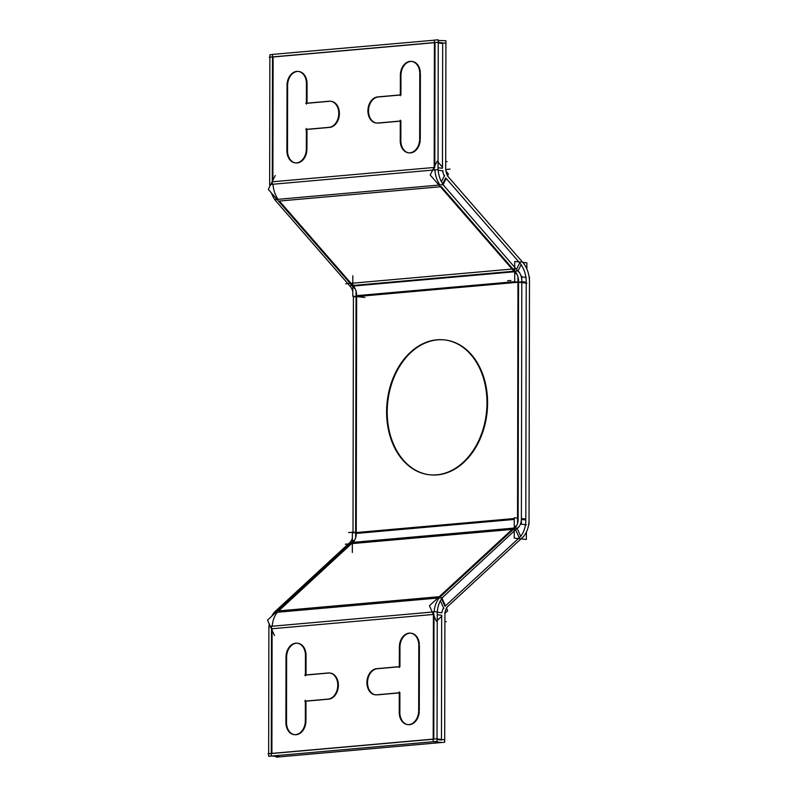 <?xml version="1.0" encoding="UTF-8"?>
<svg xmlns="http://www.w3.org/2000/svg" width="797" height="797" viewBox="0 0 797 797"><rect width="100%" height="100%" fill="white"/><g stroke="black" fill="none" stroke-linecap="round" stroke-linejoin="round"><path stroke-width="1.2" d="M521.377 519.455L525.801 519.943A22.764 15.243 -95.1 0 1 519.236 537.776L515.719 529.925M352.951 542.358A11.377 7.621 -95.1 0 0 356.239 533.442A11.377 7.621 -95.1 0 1 352.951 542.358L513.557 528.122M356.239 532.545L356.648 296.564L356.239 532.545M356.648 295.677A11.377 7.621 84.9 0 0 353.4 286.043A11.377 7.621 84.9 0 1 356.648 295.677L514.693 281.67M519.724 262.9A22.764 15.243 84.9 0 1 526.219 282.178A22.764 15.243 84.9 0 0 519.724 262.9L516.586 269.147M526.219 283.065L525.801 519.046L526.219 283.065M444.875 339.95A67.855 49.932 96.3 0 1 487.595 402.943A67.855 49.932 96.3 0 1 429.922 474.823M429.613 474.793A67.855 49.932 96.3 0 1 387.203 411.83A67.855 49.932 96.3 0 1 444.577 339.921M279.388 201.033L352.932 285.495L279.388 201.033L440.412 186.767M278.043 199.32A22.764 15.243 -95.1 0 1 272.972 184.246A22.764 15.243 -95.1 0 0 278.043 199.32M444.477 176.177A11.377 7.621 -95.1 0 1 442.634 170.737A11.377 7.621 -95.1 0 0 444.477 176.177M442.455 168.257L442.674 43.486L438.25 42.988L442.674 43.486L442.455 168.257L438.041 167.768M434.415 42.689L273.102 56.976L272.883 181.756L273.102 56.976L434.415 42.689M420.278 138.977L420.388 73.643L420.278 138.977M420.228 140.282A13.131 9.664 96.3 0 1 409.11 152.894A13.131 9.664 96.3 0 1 400.851 140.7A13.131 9.664 96.3 0 0 410.057 152.934A13.131 9.664 96.3 0 0 420.228 140.282M378.216 123.107L400.273 121.154L378.216 123.107M376.493 123.057A13.131 9.664 96.3 0 1 368.563 109.737A13.131 9.664 96.3 0 1 378.256 96.975A13.131 9.664 96.3 0 0 368.533 110.205A13.131 9.664 96.3 0 0 377.18 123.127A13.131 9.664 96.3 0 1 376.792 123.097M412.119 61.449A13.131 9.664 96.3 0 1 420.348 72.328A13.131 9.664 96.3 0 0 410.206 61.499A13.131 9.664 96.3 0 0 400.961 75.366A13.131 9.664 96.3 0 1 411.82 61.429M298.785 71.501A13.131 9.664 96.3 0 1 307.034 82.788A13.131 9.664 96.3 0 0 297.032 71.521A13.131 9.664 96.3 0 0 287.627 85.409A13.131 9.664 96.3 0 1 298.486 71.471M307.024 103.172L307.054 83.685L307.024 103.172M331.114 101.299A13.131 9.664 96.3 0 1 339.373 114.071A13.131 9.664 96.3 0 1 330.197 127.341A13.131 9.664 96.3 0 0 339.373 113.114A13.131 9.664 96.3 0 0 329.689 101.279A13.131 9.664 96.3 0 1 330.805 101.269M306.975 129.423L329.639 127.41L306.975 129.423L306.945 149.019L306.975 129.423M306.915 149.916A13.131 9.664 96.3 0 1 295.777 162.937A13.131 9.664 96.3 0 1 287.508 150.743A13.131 9.664 96.3 0 0 296.873 162.977A13.131 9.664 96.3 0 0 306.915 149.916M445.702 177.9L519.236 262.352L445.702 177.9L442.684 183.928M444.955 606.328L518.767 538.214L444.955 606.328L441.598 598.826M443.799 607.673A11.377 7.621 84.9 0 0 441.877 612.734A11.377 7.621 84.9 0 1 443.799 607.673M277.376 612.265A22.764 15.243 84.9 0 0 272.205 626.233A22.764 15.243 84.9 0 1 277.376 612.265M278.671 610.91L352.493 542.777L278.671 610.91L439.277 596.684M272.106 628.743L271.887 753.394L272.106 628.743L433.339 614.457M419.282 710.745L419.391 645.401L419.282 710.745M419.232 712.04A13.131 9.664 96.3 0 1 408.114 724.652A13.131 9.664 96.3 0 1 399.845 712.458A13.131 9.664 96.3 0 0 409.06 724.692A13.131 9.664 96.3 0 0 419.232 712.04M377.22 694.874L399.277 692.912L377.22 694.874M375.487 694.815A13.131 9.664 96.3 0 1 367.566 681.495A13.131 9.664 96.3 0 1 377.26 668.733A13.131 9.664 96.3 0 0 367.537 681.963A13.131 9.664 96.3 0 0 376.174 694.884A13.131 9.664 96.3 0 1 375.795 694.854M411.122 633.216A13.131 9.664 96.3 0 1 419.342 644.096A13.131 9.664 96.3 0 0 409.21 633.256A13.131 9.664 96.3 0 0 399.964 647.124A13.131 9.664 96.3 0 1 410.824 633.187M297.789 643.259A13.131 9.664 96.3 0 1 306.038 654.556A13.131 9.664 96.3 0 0 296.036 643.279A13.131 9.664 96.3 0 0 286.631 657.166A13.131 9.664 96.3 0 1 297.49 643.229M306.018 674.929L306.058 655.453L306.018 674.929M330.117 673.057A13.131 9.664 96.3 0 1 338.366 685.838A13.131 9.664 96.3 0 1 329.201 699.108A13.131 9.664 96.3 0 0 338.376 684.872A13.131 9.664 96.3 0 0 328.693 673.037A13.131 9.664 96.3 0 1 329.809 673.027M305.978 701.181L328.643 699.178L305.978 701.181L305.938 720.787L305.978 701.181M305.918 721.674A13.131 9.664 96.3 0 1 294.78 734.695A13.131 9.664 96.3 0 1 286.512 722.51A13.131 9.664 96.3 0 0 295.876 734.734A13.131 9.664 96.3 0 0 305.918 721.674M441.677 615.244L441.458 739.377L441.677 615.244L437.264 614.756M529.029 518.767A22.764 15.243 -95.1 0 1 521.975 537.925M352.334 552.46L352.374 532.117L356.219 532.545M355.621 538.134L356.06 290.855M352.812 275.802L352.782 296.145L364.906 297.49M529.447 282.786A22.764 15.243 84.9 0 0 522.453 262.064M521.198 262.173L514.723 261.456L514.693 281.789L526.817 283.134M522.712 262.343L526.857 262.801L526.847 268.898M526.229 277.426L521.806 276.938M526.399 524.765L520.451 524.107M517.96 276.509L517.532 523.778M529.029 524.416L529.467 277.137M386.714 407.516A67.855 49.932 -83.7 0 0 429.314 474.753A67.855 49.932 -83.7 0 0 486.897 398.639M521.377 523.559L521.806 276.29M353.001 532.187L353.41 296.853M352.792 291.393A11.377 7.621 84.9 0 0 349.654 285.784L518.04 270.87A11.377 7.621 84.9 0 1 521.776 281.929L353.39 296.853A11.377 7.621 84.9 0 0 353.41 296.215M349.694 285.784L274.666 199.619L443.052 184.705L519.774 273.132M438.051 166.234L438.031 166.234A22.764 15.243 84.9 0 0 445.035 186.956L445.015 186.956M269.735 184.535A22.764 15.243 84.9 0 0 269.894 186.169M271.488 193.053A22.764 15.243 84.9 0 0 274.806 199.609M443.122 184.595L446.21 178.438M447.595 175.679L448.422 174.025L446.011 171.245M441.438 187.943L430.201 175.031L437.174 161.114M442.624 167.36L438.041 162.1M445.722 167.081A11.377 7.621 84.9 0 0 449.448 178.149M445.692 170.468L445.912 40.697L438.26 40.498M438.181 170.279L443.052 170.817M434.186 169.841L434.415 40.069L438.26 39.85L438.031 169.622L269.645 184.535L269.864 57.264L269.266 57.205L437.653 42.281L445.912 43.317M434.415 40.189L272.504 54.415L272.275 184.187M272.504 54.535L269.874 54.774L269.864 57.145M279.528 202.299L268.29 189.377L275.274 175.46M354.535 288.434L277.555 200.027M524.436 264.315L447.466 175.908M518.07 270.85L521.198 264.604M516.446 274.088L439.466 185.681M441.428 181.766L444.567 175.509M419.76 74.47A13.131 9.664 -83.7 0 0 411.521 61.389A13.131 9.664 -83.7 0 0 400.383 76.193M419.67 140.222L419.79 72.268M400.263 139.744A13.131 9.664 -83.7 0 0 408.512 152.825A13.131 9.664 -83.7 0 0 419.65 138.02M400.283 120.138L400.243 141.527M376.951 123.107L400.941 120.975M378.316 96.885A13.131 9.664 -83.7 0 0 367.975 109.428A13.131 9.664 -83.7 0 0 376.184 123.027A13.131 9.664 -83.7 0 0 378.276 122.957M400.991 94.843L376.991 96.965M400.363 74.41L400.323 95.789M287.02 84.034L286.91 151.988M306.427 84.512A13.131 9.664 -83.7 0 0 298.188 71.431A13.131 9.664 -83.7 0 0 287.04 86.235M306.417 104.118L306.456 82.729M329.749 101.149L305.749 103.281M328.374 127.381A13.131 9.664 -83.7 0 0 338.715 114.828A13.131 9.664 -83.7 0 0 330.506 101.229A13.131 9.664 -83.7 0 0 328.424 101.299M305.709 129.413L329.699 127.291M306.337 149.846L306.377 128.466M286.93 149.786A13.131 9.664 -83.7 0 0 295.179 162.867A13.131 9.664 -83.7 0 0 306.317 148.073M352.971 532.834L514.274 518.538M352.354 538.164A11.377 7.621 -95.1 0 1 349.206 543.066L517.592 528.152A11.377 7.621 -95.1 0 0 521.358 517.911M526.389 532.067L526.369 539.459L514.244 538.114L514.274 517.771L518.13 518.199L518.558 282.218M521.377 518.558L525.791 519.046M517.203 528.55L520.73 536.401M516.008 525.871L438.748 597.162M440.372 600.789L443.819 608.47M442.026 598.238L445.463 605.899M446.509 608.231L447.665 610.801L445.005 613.262M440.731 595.339L429.444 605.75L436.377 621.222M441.907 616.121L437.244 620.415M448.651 605.62L448.701 605.61A11.377 7.621 -95.1 0 0 444.935 615.852M278.82 609.685L267.533 620.106L274.467 635.568M354.097 540.217L276.838 611.518M523.968 536.112L446.709 607.414M519.255 526.379L442.335 597.65L273.949 612.574L349.255 543.066M437.254 615.005L437.264 614.995A22.764 15.243 -95.1 0 1 444.318 595.837L444.298 595.837M268.968 626.522A22.764 15.243 -95.1 0 1 269.266 623.971M271.707 616.25A22.764 15.243 -95.1 0 1 274.138 612.554M268.649 753.683L268.878 626.532L271.508 626.303M272.116 626.243L433.419 611.947M434.016 611.897L437.254 611.608L437.035 741.379L268.649 756.303L268.649 753.803L268.051 753.743L436.437 738.819L444.696 739.855M271.508 626.183L271.279 755.945L280.145 756.811M276.31 756.502L276.31 757.15L444.686 742.226L444.915 612.465M437.304 612.265L441.677 612.744M433.419 611.827L433.189 741.599L442.056 742.465M286.023 655.792L285.904 723.746M305.43 656.27A13.131 9.664 -83.7 0 0 297.181 643.189A13.131 9.664 -83.7 0 0 286.043 657.993M305.42 675.876L305.45 654.486M328.753 672.917L304.753 675.039M327.378 699.138A13.131 9.664 -83.7 0 0 337.719 686.586A13.131 9.664 -83.7 0 0 329.51 672.987A13.131 9.664 -83.7 0 0 327.428 673.067M304.713 701.171L328.703 699.049M305.341 721.614L305.371 700.224M285.934 721.544A13.131 9.664 -83.7 0 0 294.173 734.635A13.131 9.664 -83.7 0 0 305.321 719.83M418.764 646.228A13.131 9.664 -83.7 0 0 410.525 633.147A13.131 9.664 -83.7 0 0 399.377 647.951M418.674 711.98L418.794 644.036M399.267 711.502A13.131 9.664 -83.7 0 0 407.516 724.583A13.131 9.664 -83.7 0 0 418.654 709.788M399.277 691.906L399.247 713.285M375.955 694.864L399.945 692.732M377.32 668.643A13.131 9.664 -83.7 0 0 366.979 681.186A13.131 9.664 -83.7 0 0 375.188 694.785A13.131 9.664 -83.7 0 0 377.28 694.715M399.984 666.601L375.995 668.733M399.367 646.168L399.327 667.557M486.877 407.118A67.855 49.932 -83.7 0 0 444.278 339.881A67.855 49.932 -83.7 0 0 386.694 415.994M526.219 282.178L521.796 281.69M518.558 281.331A11.377 7.621 84.9 0 0 515.31 271.687M487.595 402.943A67.855 49.932 96.3 0 1 437.284 474.902A67.855 49.932 96.3 0 1 387.203 411.83A67.855 49.932 96.3 0 1 437.513 339.871A67.855 49.932 96.3 0 1 487.595 402.943M514.434 271.767L353.4 286.043M439.954 184.974A22.764 15.243 -95.1 0 1 434.883 169.9M434.793 167.41L435.013 42.63M433.986 167.48L272.883 181.756M400.961 76.253L400.931 94.843M400.323 95.022L378.774 96.935M400.881 121.104L400.851 139.804M287.627 86.295L287.508 149.846M328.872 101.349L307.024 103.291M514.842 271.149L441.299 186.687M356.239 533.442L514.274 519.435M525.801 519.943A22.764 15.243 -95.1 0 1 519.236 537.776M518.15 519.096A11.377 7.621 -95.1 0 1 514.862 528.012M514.404 528.431L440.582 596.564M439.286 597.919A22.764 15.243 84.9 0 0 434.116 611.887M399.964 648.011L399.925 666.611M399.327 666.78L377.768 668.693M399.885 692.862L399.855 711.572M286.621 658.053L286.512 721.614M327.876 673.116L306.018 675.049M271.887 753.514L433.199 739.227M441.458 740.024L437.035 739.526M434.016 614.397L433.797 739.048M348.578 532.595L351.816 532.306L348.578 532.595M510.897 280.484L507.659 280.763L510.897 280.484M514.165 268.868L345.778 283.792M450.116 169.113L446.878 169.392L450.116 169.113M447.087 161.632L445.702 161.751M345.32 544.202L513.706 529.288M444.905 621.73L446.29 621.6"/></g></svg>

